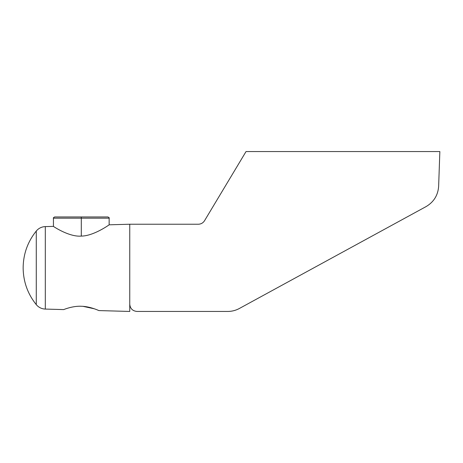 <?xml version="1.0" encoding="UTF-8"?>
<svg xmlns="http://www.w3.org/2000/svg" width="463" height="463" viewBox="0 0 463 463"><rect width="100%" height="100%" fill="white"/><g stroke="black" fill="none" stroke-linecap="round" stroke-linejoin="round"><path stroke-width="0.69" d="M438.64 186.201L439.85 151.551L246.038 151.551L439.85 151.551L438.64 186.201C438.021 195.218 433.814 202.024 426.035 206.62C433.814 202.024 438.021 195.218 438.64 186.201M137.013 311.449L227.744 311.449C231.859 311.425 235.725 310.441 239.348 308.491L426.035 206.62L239.348 308.491C235.725 310.441 231.859 311.425 227.744 311.449L137.013 311.449C132.609 311.009 130.19 308.584 129.75 304.179C130.19 308.584 132.609 311.009 137.013 311.449M246.038 151.551L204.548 220.701C203.083 222.963 201.006 224.144 198.314 224.231L129.75 224.231L129.75 311.449L98.856 310.58L129.75 311.449L129.75 224.231L109.152 224.81L129.75 224.231L198.314 224.231C201.006 224.144 203.083 222.963 204.548 220.701L246.038 151.551M53.436 226.378L45.31 226.604L53.436 226.378C51.775 225.336 68.721 237.235 81.297 236.084C94.151 236.061 110.952 223.56 109.152 224.81C110.952 223.56 94.151 236.061 81.297 236.084C68.721 237.235 51.775 225.336 53.436 226.378L53.436 218.177L81.297 218.177L81.297 216.962L107.943 216.962C109.118 217.622 109.523 218.027 109.152 218.177L53.436 218.177C53.083 217.998 53.488 217.598 54.646 216.962L81.297 216.962L81.297 236.084L81.297 218.177L109.152 218.177L109.152 224.81M45.31 309.076L63.732 309.591L45.31 309.076L45.31 226.604L45.31 309.076A12.113 12.113 0 0 1 36.27 304.631L36.27 231.049A12.113 12.113 0 0 1 45.31 226.604A12.113 12.113 0 0 0 36.27 231.049C27.658 241.802 23.289 254.065 23.15 267.84C23.289 281.614 27.658 293.878 36.27 304.631A12.113 12.113 0 0 0 45.31 309.076M129.75 224.231L129.75 304.179M98.856 310.58C99.441 310.852 90.273 306.408 81.297 306.263C72.39 305.817 63.217 309.793 63.732 309.591C63.217 309.793 72.39 305.817 81.297 306.263C90.273 306.408 99.441 310.852 98.856 310.58M83.085 306.361L94.284 308.78M23.15 267.84C23.289 254.065 27.658 241.802 36.27 231.049L36.27 304.631C27.658 293.878 23.289 281.614 23.15 267.84"/></g></svg>
